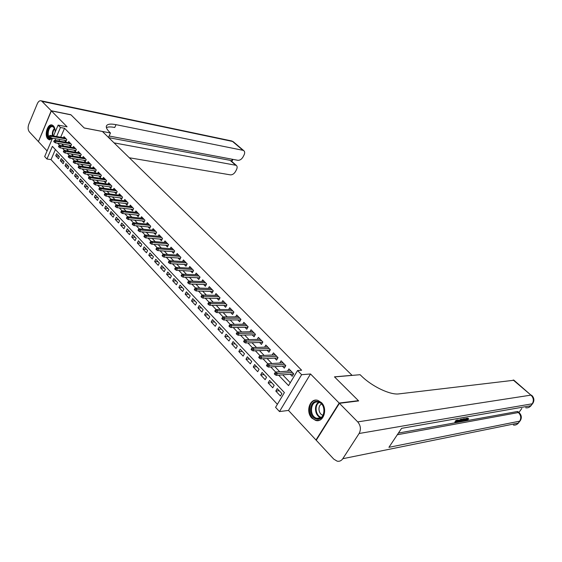 <?xml version="1.0" encoding="UTF-8"?>
<svg xmlns="http://www.w3.org/2000/svg" width="562" height="562" viewBox="0 0 562 562"><rect width="100%" height="100%" fill="white"/><g stroke="black" fill="none" stroke-linecap="round" stroke-linejoin="round"><path stroke-width="0.84" d="M55.09 132.21C55.252 129.415 54.697 127.307 53.418 125.867L52.294 125.101C47.77 122.987 43.899 135.168 47.875 138.891L49.056 139.699L52.231 138.884M311.854 418.093L315.711 420.446C323.508 422.94 328.082 408.827 321.436 402.596L317.755 400.348C309.908 397.805 305.307 411.77 311.854 418.093M55.385 149.527L51.03 159.636L46.948 159.011L44.679 156.552L52.526 138.203M352.128 375.395L102.403 131.48L84.209 127.988L71.016 114.873L51.381 110.89L38.42 141.617L47.089 150.925M316.448 439.913L315.977 439.99L339.16 403.052L310.519 373.983L301.618 374.692L279.483 411.567L275.584 407.331L284.393 392.578L52.378 146.345L46.948 159.011M310.519 373.983L288.489 410.436L315.977 439.99M288.489 410.436L279.483 411.567M51.03 159.636L277.382 404.324M352.184 375.304L334.453 376.849L358.408 400.664L358.205 400.973M358.408 400.664L339.16 403.052M64.504 140.303L65.866 141.722L66.794 139.573L63.97 136.657L63.506 137.739M69.238 145.214L70.608 146.64L71.55 144.483L68.69 141.533L68.213 142.629M74.029 150.18L75.413 151.621L76.369 149.457L73.474 146.464L72.983 147.581M78.884 155.21L80.282 156.657L81.244 154.487L78.308 151.459L77.809 152.59M83.794 160.303L85.206 161.765L86.183 159.587L83.211 156.524L82.698 157.669M88.775 165.46L90.201 166.935L91.185 164.75L88.178 161.645L87.651 162.811M93.819 170.686L95.252 172.176L96.25 169.977L93.201 166.837L92.667 168.017M98.926 175.983L100.373 177.487L101.378 175.274L98.294 172.091L97.746 173.293M104.096 181.343L105.558 182.861L106.576 180.641L103.45 177.416L102.895 178.639M109.337 186.774L110.812 188.305L111.845 186.078L108.677 182.812L108.101 184.048M114.648 192.281L116.137 193.82L117.184 191.586L113.974 188.277L113.384 189.535M120.029 197.859L121.532 199.412L122.586 197.171L119.334 193.813L118.737 195.098M125.481 203.507L126.998 205.081L128.066 202.826L124.771 199.426L124.153 200.732M131.009 209.233L132.541 210.82L133.623 208.558L130.279 205.109L129.646 206.437M136.608 215.042L138.154 216.644L139.25 214.368L135.864 210.876L135.217 212.225M142.284 220.922L143.844 222.538L144.954 220.262L141.519 216.714L140.858 218.091M148.045 226.886L149.618 228.523L150.735 226.233L147.258 222.636L146.577 224.041M153.876 232.935L155.47 234.586L156.601 232.289L153.075 228.643L152.372 230.069M159.791 239.068L161.399 240.733L162.551 238.421L158.969 234.733L158.252 236.188M165.79 245.285L167.413 246.964L168.579 244.646L164.947 240.901L164.209 242.384M171.874 251.593L173.51 253.286L174.691 250.961L171.017 247.161L170.251 248.671M178.049 257.986L179.7 259.7L180.894 257.361L177.163 253.511L176.377 255.05M184.308 264.47L185.973 266.205L187.188 263.859L183.402 259.946L182.594 261.52M190.651 271.053L192.345 272.802L193.567 270.441L189.724 266.479L188.895 268.088M197.093 277.726L198.8 279.497L200.044 277.129L196.145 273.104L195.288 274.748M203.634 284.498L205.355 286.283L206.612 283.908L202.657 279.827L201.772 281.506M210.265 291.376L212 293.174L213.279 290.793L209.268 286.648L208.354 288.362M216.995 298.352L218.751 300.171L220.044 297.776L215.97 293.575L215.028 295.324M223.824 305.433L225.601 307.274L226.907 304.864L222.777 300.6L221.807 302.391M230.757 312.62L232.556 314.474L233.883 312.065L229.682 307.73L228.685 309.571M237.796 319.911L239.609 321.794L240.958 319.371L236.7 314.973L235.661 316.856M244.948 327.323L246.781 329.22L248.144 326.789L243.817 322.321L242.742 324.253M252.205 334.84L254.059 336.764L255.443 334.32L251.045 329.789L249.935 331.763M259.574 342.483L261.449 344.422L262.847 341.97L258.394 337.362L257.234 339.392M267.055 350.238L268.952 352.205L270.378 349.74L265.847 345.061L264.653 347.147M274.663 358.12L276.581 360.109L278.021 357.629L273.42 352.88L272.177 355.022M282.384 366.122L284.323 368.138L285.791 365.651L281.112 360.825L279.827 363.024M279.216 390.731L275.802 391.068L280.438 396.02L281.892 393.576L277.242 388.623L275.802 391.068M271.594 382.61L268.172 382.912L272.732 387.787L274.172 385.349L269.598 380.481L268.172 382.912M264.091 374.615L260.663 374.882L265.152 379.68L266.571 377.257L262.068 372.458L260.663 374.882M256.701 366.747L253.265 366.972L257.691 371.7L259.082 369.283L254.649 364.562L253.265 366.972M249.423 358.999L245.987 359.188L250.343 363.846L251.72 361.436L247.35 356.786L245.987 359.188M242.257 351.362L238.815 351.524L243.1 356.111L244.463 353.709L240.164 349.128L238.815 351.524M235.204 343.846L231.755 343.972L235.977 348.489L237.319 346.101L233.082 341.591L231.755 343.972M228.249 336.441L224.793 336.54L228.959 340.986L230.28 338.605L226.107 334.165L224.793 336.54M221.4 329.149L217.944 329.213L222.046 333.596L223.346 331.222L219.236 326.845L217.944 329.213M214.649 321.963L211.193 321.991L215.232 326.311L216.518 323.951L212.471 319.637L211.193 321.991M207.996 314.882L204.54 314.882L208.523 319.139L209.788 316.785L205.797 312.535L204.54 314.882M201.442 307.899L197.986 307.871L201.906 312.065L203.156 309.725L199.229 305.538L197.986 307.871M194.986 301.021L191.523 300.965L195.386 305.096L196.623 302.763L192.752 298.64L191.523 300.965M188.621 294.235L185.158 294.158L188.965 298.232L190.188 295.907L186.366 291.84L185.158 294.158M182.341 287.554L178.878 287.449L182.636 291.46L183.837 289.149L180.072 285.138L178.878 287.449M176.152 280.958L172.689 280.831L176.391 284.786L177.585 282.482L173.869 278.527L172.689 280.831M170.054 274.46L166.591 274.305L170.237 278.211L171.41 275.914L167.757 272.015L166.591 274.305M164.034 268.053L160.57 267.877L164.174 271.72L165.333 269.437L161.723 265.594L160.57 267.877M158.098 261.737L154.641 261.534L158.189 265.327L159.334 263.051L155.772 259.258L154.641 261.534M152.246 255.499L148.79 255.274L152.288 259.019L153.419 256.75L149.913 253.012L148.79 255.274M146.471 249.352L143.015 249.107L146.471 252.795L147.588 250.54L144.125 246.851L143.015 249.107M140.781 243.29L137.325 243.016L140.732 246.662L141.835 244.407L138.421 240.775L137.325 243.016M135.161 237.305L131.705 237.016L135.07 240.606L136.159 238.365L132.787 234.775L131.705 237.016M129.618 231.396L126.169 231.087L129.485 234.635L130.56 232.401L127.237 228.86L126.169 231.087M124.146 225.573L120.697 225.243L123.97 228.741L125.031 226.521L121.757 223.023L120.697 225.243M118.751 219.826L115.301 219.475L118.533 222.931L119.58 220.711L116.348 217.269L115.301 219.475M113.419 214.15L109.976 213.785L113.166 217.192L114.205 214.986L111.009 211.586L109.976 213.785M108.164 208.551L104.722 208.165L107.869 211.53L108.895 209.331L105.74 205.973L104.722 208.165M102.972 203.023L99.537 202.622L102.642 205.938L103.654 203.753L100.542 200.437L99.537 202.622M97.851 197.564L94.416 197.15L97.479 200.423L98.483 198.245L95.414 194.972L94.416 197.15M92.793 192.176L89.365 191.74L92.386 194.979L93.376 192.808L90.349 189.577L89.365 191.74M87.798 186.858L84.37 186.408L87.356 189.598L88.339 187.441L85.347 184.252L84.37 186.408M82.867 181.603L79.446 181.14L82.396 184.294L83.366 182.137L80.408 178.99L79.446 181.14M77.992 176.419L74.577 175.941L77.493 179.053L78.448 176.904L75.533 173.799L74.577 175.941M73.186 171.298L69.772 170.799L72.653 173.876L73.594 171.74L70.714 168.67L69.772 170.799M68.438 166.24L65.03 165.727L67.869 168.762L68.803 166.633L65.958 163.605L65.03 165.727M63.745 161.245L60.345 160.718L63.148 163.718L64.075 161.596L61.265 158.603L60.345 160.718M59.396 156.615L56.621 153.658L55.715 155.765L58.483 158.73L59.396 156.615M278.604 375.17L288.552 385.616L297.558 370.534L301.632 370.232L64.546 128.269L60.682 137.24M59.72 139.467L59.045 141.034M61.729 143.921L63.724 146.008M66.513 148.923L68.557 151.059M71.353 153.981L73.46 156.18M76.263 159.109L78.42 161.364M81.23 164.301L83.443 166.612M86.26 169.555L88.536 171.937M91.36 174.887L93.692 177.325M96.524 180.283L98.919 182.791M101.757 185.755L104.216 188.319M107.061 191.291L109.583 193.932M112.435 196.911L115.02 199.615M117.88 202.601L120.535 205.376M123.401 208.369L126.127 211.221M128.993 214.213L131.796 217.136M134.669 220.142L137.535 223.142M140.423 226.156L143.366 229.226M146.253 232.247L149.267 235.401M152.161 238.428L155.26 241.66M158.161 244.695L161.336 248.011M164.245 251.045L167.504 254.453M170.412 257.494L173.756 260.986M176.672 264.035L180.1 267.617M183.022 270.673L186.535 274.347M189.464 277.403L193.068 281.169M195.998 284.232L199.7 288.102M202.636 291.165L206.43 295.134M209.366 298.204L213.258 302.272M216.208 305.349L220.199 309.522M223.149 312.598L227.238 316.877M230.195 319.968L234.389 324.351M237.347 327.442L241.653 331.945M244.618 335.036L249.036 339.652M251.994 342.75L256.525 347.485M259.496 350.583L264.14 355.444M267.112 358.542L271.882 363.53M274.853 366.635L279.743 371.742M282.714 374.847L290.266 382.743M290.238 374.257L292.198 376.294L293.68 373.8L288.931 368.897L287.589 371.159M53.488 135.955L58.125 125.108L67.061 126.801L51.381 110.89M58.125 125.108L60.457 127.504L56.593 136.51M64.546 128.269L60.457 127.504M297.558 370.534L301.618 374.692M55.638 138.744L54.971 140.423M57.64 143.219L59.741 145.432M62.417 148.235L64.574 150.497M67.257 153.314L69.463 155.632M72.154 158.456L74.423 160.837M77.12 163.668L79.446 166.106M82.143 168.944L84.532 171.445M87.236 174.29L89.681 176.854M92.4 179.707L94.908 182.341M97.626 185.193L100.198 187.891M102.923 190.757L105.558 193.525M108.297 196.391L110.995 199.229M113.735 202.109L116.51 205.011M119.256 207.898L122.095 210.876M124.848 213.771L127.757 216.82M130.517 219.721L133.496 222.847M136.264 225.755L139.32 228.959M142.095 231.874L145.228 235.162M148.003 238.077L151.213 241.449M153.995 244.372L157.29 247.828M160.079 250.75L163.451 254.298M166.247 257.227L169.703 260.859M172.506 263.796L176.047 267.519M178.857 270.462L182.488 274.277M185.298 277.228L189.022 281.133M191.839 284.091L195.653 288.095M198.47 291.053L202.383 295.162M205.207 298.127L209.219 302.335M212.05 305.307L216.159 309.62M218.99 312.591L223.205 317.017M226.043 319.996L230.357 324.527M233.202 327.513L237.628 332.156M240.473 335.142L245.011 339.905M247.856 342.897L252.514 347.78M255.359 350.772L260.136 355.781M262.988 358.774L267.877 363.909M270.729 366.909L275.752 372.177M59.108 156.306L55.715 155.765M293.561 373.997L276.286 375.353L277.361 373.526L292.317 372.388M275.703 373.688L274.909 372.852L274.312 373.863L275.106 374.699L275.703 373.688L277.361 373.526L275.935 372.03L290.891 370.92M275.106 374.699L276.286 375.353M275.935 372.03L274.909 372.852M318.078 401.584C327.028 403.242 325.314 421.683 316.462 418.999C307.625 417.173 309.297 399.104 318.078 401.584M316.919 418.297C325.026 420.762 326.733 403.952 318.549 402.209L318.415 402.181C310.287 399.877 308.735 416.611 316.912 418.297L316.919 418.297M321.555 404.057C317.46 405.764 318.485 414.327 322.897 415.17L323.094 415.213M316.329 400.13C307.323 400.214 307.316 418.493 316.343 420.285L319.097 420.369M52.505 138.259L50.721 138.969C45.81 139.334 46.983 125.895 51.844 126.057C53.207 126.085 54.198 127.047 54.809 128.937L55.09 130.293M54.69 128.565L52.997 126.745L52.203 126.612C48.163 126.422 46.52 137.297 50.411 138.428L52.414 138.182M52.343 125.122L51.929 125.101C46.92 124.883 44.89 138.364 49.709 139.762M466.32 419.512L467.717 418.226L468.701 418.901L468.062 418.311M468.701 418.901L466.214 420.819L464.999 420.123M465.807 418.367L464.57 421.057L463.432 420.552L463.776 419.835M459.358 419.94L457.594 420.25L456.372 422.027L458.346 421.669L457.939 422.259L455.487 422.701L454.841 422.097L456.246 420.06M456.934 421.205L457.7 421.071L458.346 421.669M398.43 433.063L465.919 420.84M466.509 420.727L517.258 411.532L518.08 411.749M518.916 412.48L521.81 408.462M458.037 421.388L458.999 420.004M339.42 403.319L316.23 440.257L333.779 459.126L337.165 461.17C339.469 461.606 341.345 460.791 342.792 458.711L359.111 433.499C361.19 429.438 360.727 425.567 357.72 421.893L339.42 403.319L358.661 400.917L334.538 376.926L360.102 374.706L361.471 376.027C372.065 386.537 390.428 395.234 398.999 393.878L513.97 380.249M357.72 421.893L530.957 395.121C533.591 397.819 534.026 400.713 532.256 403.79L530.851 405.736L401.584 428.335L388.925 447.317L519.674 421.156L518.29 423.074C517.047 424.668 515.417 425.329 513.401 425.055M455.487 422.701L457.461 419.849M463.264 418.823L459.765 421.929L458.578 422.139L460.552 419.301M461.016 419.217L459.456 421.472L461.17 420.847L462.793 418.901M460.137 421.345L459.772 421.008M460.095 420.545L461.571 419.119M461.17 420.847L460.524 420.25M464.079 421.149L464.788 419.659L463.39 419.905L461.437 421.626L464.135 418.669M464.577 418.585L463.938 419.294L465.055 419.097M461.437 421.626L461.086 421.296M467.177 418.128L466.572 420.243L466.193 419.891M466.572 420.243L468.364 418.816M465.722 420.79L466.334 418.276M51.247 110.749L70.882 114.732L84.159 127.939L110.475 132.997L109.674 132.225C107.026 129.618 105.93 127.553 106.394 126.036C107.279 124.054 110.489 123.598 116.032 124.666L242.988 150.321L232.535 141.441L41.995 101.364L51.247 110.749L38.469 141.505M110.475 132.997L108.473 137.409M114.093 142.888L236.265 165.347C237.326 166.254 237.424 167.652 236.546 169.534L235.548 171.466C234.129 173.82 232.401 174.951 230.364 174.859L129.33 157.767M41.995 101.364L41.216 100.83C39.691 100.408 38.392 101.364 37.317 103.696L28.81 124.23C27.735 127.349 27.903 129.885 29.322 131.831L38.293 141.476M109.105 136.018L237.852 160.303C239.89 160.423 241.618 159.292 243.051 156.917L244.063 154.957C244.969 153.012 244.87 151.571 243.76 150.644L242.988 150.321M108.74 137.662L230.069 160.325L231.193 160.929M106.394 127.56C108.115 126.759 110.897 126.731 114.753 127.483L116.032 124.666M267.814 365.391L267.034 364.569L266.451 365.581L267.231 366.403L267.814 365.391L269.472 365.244L268.06 363.769L283.051 362.827M284.456 364.274L269.472 365.244L268.411 367.063L285.637 365.904M267.231 366.403L268.411 367.063M268.06 363.769L267.034 364.569M260.058 357.235L259.286 356.427L258.71 357.432L259.475 358.24L260.058 357.235L261.702 357.095L260.318 355.641L275.338 354.861M276.715 356.28L261.702 357.095L260.663 358.907L277.846 357.938M259.475 358.24L260.663 358.907M260.318 355.641L259.286 356.427M252.422 349.206L251.664 348.412L251.095 349.416L251.846 350.21L252.422 349.206L254.059 349.072L252.696 347.646L267.744 347.021M269.1 348.419L254.059 349.072L253.033 350.878L270.167 350.098M251.846 350.21L253.033 350.878M252.696 347.646L251.664 348.412M244.906 341.303L244.161 340.523L243.599 341.52L244.344 342.307L244.906 341.303L246.535 341.183L245.194 339.771L260.262 339.3M261.604 340.677L246.535 341.183L245.524 342.982L262.623 342.37M244.344 342.307L245.524 342.982M245.194 339.771L244.161 340.523M237.508 333.526L236.778 332.76L236.223 333.751L236.953 334.523L237.508 333.526L239.131 333.414L237.817 332.03L252.9 331.699M254.221 333.055L239.131 333.414L238.133 335.205L255.19 334.762M236.953 334.523L238.133 335.205M237.817 332.03L236.778 332.76M230.223 325.876L229.507 325.117L228.959 326.108L229.682 326.866L230.223 325.876L231.846 325.763L230.546 324.4L245.65 324.218M246.95 325.553L231.846 325.763L230.863 327.548L247.87 327.274M229.682 326.866L230.863 327.548M230.546 324.4L229.507 325.117M223.058 318.338L222.348 317.586L221.807 318.577L222.517 319.321L223.058 318.338L224.674 318.233L223.388 316.891L238.513 316.842M239.791 318.162L224.674 318.233L223.697 320.01L240.669 319.89M222.517 319.321L223.697 320.01M223.388 316.891L222.348 317.586M215.998 310.912L215.302 310.182L214.768 311.165L215.464 311.896L215.998 310.912L217.606 310.821L216.342 309.5L231.481 309.585M232.738 310.884L217.606 310.821L216.651 312.591L233.574 312.62M215.464 311.896L216.651 312.591M216.342 309.5L215.302 310.182M209.05 303.606L208.362 302.883L207.835 303.859L208.523 304.583L209.05 303.606L210.645 303.522L209.408 302.216L224.554 302.433M225.791 303.712L210.645 303.522L209.703 305.278L226.584 305.461M208.523 304.583L209.703 305.278M209.408 302.216L208.362 302.883M202.201 296.413L201.526 295.696L201.006 296.673L201.688 297.382L202.201 296.413L203.795 296.329L202.573 295.043L217.726 295.387M218.948 296.645L203.795 296.329L202.861 298.085L219.707 298.401M201.688 297.382L202.861 298.085M202.573 295.043L201.526 295.696M195.457 289.318L194.789 288.615L194.283 289.585L194.951 290.294L195.457 289.318L197.044 289.247L195.843 287.983L211.003 288.447M212.204 289.69L197.044 289.247L196.124 290.99L212.928 291.446M194.951 290.294L196.124 290.99M195.843 287.983L194.789 288.615M188.818 282.335L188.158 281.646L187.652 282.609L188.312 283.304L188.818 282.335L190.399 282.272L189.211 281.021L204.378 281.604M205.566 282.827L190.399 282.272L189.492 284.007L206.247 284.59M188.312 283.304L189.492 284.007M189.211 281.021L188.158 281.646M182.271 275.457L181.624 274.776L181.126 275.738L181.772 276.42L182.271 275.457L183.844 275.394L182.678 274.165L197.845 274.867M199.018 276.068L183.844 275.394L182.952 277.122L199.672 277.839M181.772 276.42L182.952 277.122M182.678 274.165L181.624 274.776M175.822 268.678L175.182 268.004L174.691 268.966L175.33 269.634L175.822 268.678L177.388 268.622L176.236 267.414L191.41 268.222M192.562 269.409L177.388 268.622L176.51 270.343L193.188 271.179M175.33 269.634L176.51 270.343M176.236 267.414L175.182 268.004M169.471 261.997L168.839 261.337L168.354 262.285L168.986 262.953L169.471 261.997L171.031 261.948L169.893 260.754L185.067 261.674M186.205 262.847L171.031 261.948L170.16 263.662L186.795 264.618M168.986 262.953L170.16 263.662M169.893 260.754L168.839 261.337M163.205 255.415L162.587 254.762L162.109 255.71L162.727 256.363L163.205 255.415L164.764 255.366L163.64 254.193L178.814 255.218M179.931 256.37L164.764 255.366L163.9 257.08L180.493 258.141M162.727 256.363L163.9 257.08M163.64 254.193L162.587 254.762M157.037 248.924L156.419 248.278L155.948 249.226L156.559 249.872L157.037 248.924L158.582 248.882L157.479 247.723L172.653 248.854M173.756 249.992L158.582 248.882L157.732 250.589L174.283 251.762M156.559 249.872L157.732 250.589M157.479 247.723L156.419 248.278M150.946 242.524L150.349 241.892L149.878 242.833L150.483 243.472L150.946 242.524L152.492 242.489L151.403 241.351L166.57 242.573M167.659 243.697L152.492 242.489L151.656 244.189L168.164 245.468M150.483 243.472L151.656 244.189M151.403 241.351L150.349 241.892M144.954 236.223L144.357 235.597L143.9 236.532L144.49 237.157L144.954 236.223L146.485 236.188L145.417 235.064L160.577 236.384M161.652 237.494L146.485 236.188L145.656 237.881L162.13 239.264M144.49 237.157L145.656 237.881M145.417 235.064L144.357 235.597M139.039 230.006L138.449 229.387L137.999 230.322L138.582 230.94L139.039 230.006L140.57 229.977L139.509 228.867L154.662 230.287M155.723 231.375L140.57 229.977L139.748 231.656L156.18 233.146M138.582 230.94L139.748 231.656M139.509 228.867L138.449 229.387M133.208 223.873L132.625 223.262L132.182 224.196L132.758 224.807L133.208 223.873L134.732 223.852L133.686 222.756L148.832 224.266M149.878 225.341L134.732 223.852L133.925 225.531L150.307 227.104M132.758 224.807L133.925 225.531M133.686 222.756L132.625 223.262M127.455 217.824L126.886 217.227L126.443 218.154L127.012 218.751L127.455 217.824L128.972 217.81L127.946 216.735L143.085 218.33M144.111 219.391L128.972 217.81L128.178 219.482L144.518 221.154M127.012 218.751L128.178 219.482M127.946 216.735L126.886 217.227M121.785 211.867L121.223 211.27L120.788 212.197L121.35 212.787L121.785 211.867L123.296 211.853L122.284 210.792L137.409 212.471M138.421 213.518L123.296 211.853L122.509 213.518L138.814 215.274M121.35 212.787L122.509 213.518M122.284 210.792L121.223 211.27M116.194 205.987L115.639 205.397L115.203 206.317L115.758 206.9L116.194 205.987L117.697 205.98L116.699 204.926L131.81 206.69M132.815 207.729L117.697 205.98L116.917 207.631L133.18 209.478M115.758 206.9L116.917 207.631M116.699 204.926L115.639 205.397M110.672 200.184L110.124 199.608L109.702 200.522L110.243 201.098L110.672 200.184L112.175 200.184L111.185 199.145L126.288 200.992M127.279 202.011L112.175 200.184L111.402 201.828L127.623 203.76M110.243 201.098L111.402 201.828M111.185 199.145L110.124 199.608M105.227 194.459L104.687 193.89L104.272 194.803L104.806 195.372L105.227 194.459L106.724 194.466L105.747 193.44L120.837 195.365M121.814 196.37L106.724 194.466L105.965 196.103L122.144 198.119M104.806 195.372L105.965 196.103M105.747 193.44L104.687 193.89M99.86 188.818L99.326 188.256L98.912 189.162L99.446 189.724L99.86 188.818L101.35 188.818L100.387 187.813L115.463 189.815M116.425 190.806L101.35 188.818L100.598 190.455L116.734 192.548M99.446 189.724L100.598 190.455M100.387 187.813L99.326 188.256M94.564 183.247L94.037 182.692L93.622 183.598L94.149 184.146L94.564 183.247L96.039 183.254L95.097 182.264L110.152 184.336M111.1 185.312L96.039 183.254L95.301 184.884L111.395 187.055M94.149 184.146L95.301 184.884M95.097 182.264L94.037 182.692M89.33 177.747L88.817 177.199L88.41 178.105L88.929 178.646L89.33 177.747L90.805 177.761L89.871 176.784L104.911 178.927M105.853 179.896L90.805 177.761L90.075 179.383L106.127 181.624M88.929 178.646L90.075 179.383M89.871 176.784L88.817 177.199M84.174 172.323L83.661 171.782L83.26 172.682L83.773 173.222L84.174 172.323L85.642 172.344L84.721 171.375L99.741 173.588M100.668 174.543L85.642 172.344L84.918 173.953L100.928 176.271M83.773 173.222L84.918 173.953M84.721 171.375L83.661 171.782M79.08 166.97L78.575 166.436L78.181 167.328L78.68 167.862L79.08 166.97L80.542 166.991L79.635 166.036L94.641 168.319M95.554 169.26L80.542 166.991L79.825 168.6L95.793 170.981M78.68 167.862L79.825 168.6M79.635 166.036L78.575 166.436M74.058 161.687L73.552 161.161L73.165 162.046L73.664 162.573L74.058 161.687L75.512 161.708L74.613 160.767L89.597 163.113M90.503 164.048L75.512 161.708L74.802 163.31L90.728 165.762M73.664 162.573L74.802 163.31M74.613 160.767L73.552 161.161M69.091 156.468L68.599 155.948L68.213 156.833L68.704 157.353L69.091 156.468L70.545 156.496L69.653 155.569L84.623 157.978M85.515 158.898L70.545 156.496L69.843 158.091L85.726 160.613M68.704 157.353L69.843 158.091M69.653 155.569L68.599 155.948M64.194 151.319L63.71 150.806L63.323 151.691L63.808 152.204L64.194 151.319L65.642 151.354L64.763 150.433L79.713 152.906M80.591 153.812L65.642 151.354L64.946 152.934L80.788 155.519M63.808 152.204L64.946 152.934M64.763 150.433L63.71 150.806M59.361 146.232L58.877 145.727L58.497 146.605L58.982 147.111L59.361 146.232L60.794 146.268L59.93 145.361L74.858 147.897M75.73 148.797L60.794 146.268L60.113 147.848L75.912 150.497M58.982 147.111L60.113 147.848M59.93 145.361L58.877 145.727M54.584 141.217L54.107 140.718L53.734 141.589L54.212 142.088L54.584 141.217L56.017 141.252L55.16 140.359L70.067 142.952M70.924 143.837L56.017 141.252L55.343 142.825L71.093 145.53M54.212 142.088L55.343 142.825M55.16 140.359L54.107 140.718M49.87 136.257L49.4 135.765L49.027 136.636L49.498 137.128L49.87 136.257L51.297 136.299L50.454 135.414L65.34 138.069M66.183 138.94L51.297 136.299L50.629 137.866L66.337 140.626M49.498 137.128L50.629 137.866M50.454 135.414L49.4 135.765M320.874 417.664C314.987 416.323 313.455 405.047 318.766 402.273M319.272 402.455C314.109 405.125 315.598 416.084 321.323 417.355M52.399 135.758C52.041 132.653 52.751 130.145 54.528 128.227M54.732 128.691C53.144 130.616 52.54 133.004 52.919 135.856M342.792 458.711L518.29 423.074L519.998 421.05M531.722 395.325L531.547 395.184C534.083 397.573 534.553 400.242 532.945 403.179L532.256 403.79L359.111 433.499M513.78 380.088L530.957 395.121L513.176 380.003M397.306 434.749L518.403 412.536L517.258 411.532M532.572 403.692L530.851 405.736C529.53 407.422 527.809 408.096 525.681 407.773M518.403 412.536C520.988 415.248 521.417 418.128 519.674 421.156L520.391 420.509C521.965 417.608 521.515 414.974 519.042 412.592L518.403 412.536M519.218 412.74L517.897 411.595M235.436 165.01L230.069 160.325M231.396 161.104L232.338 159.264M231.115 140.844L233.616 142.017M49.056 139.699L49.997 139.861M320.726 417.756L316.912 418.297M51.163 138.561L50.411 138.428M529.706 406.888L531.146 405.645M517.258 424.134L518.593 422.968M236.265 165.347L230.898 160.669M243.76 150.644L233.314 141.764L231.741 140.971L41.216 100.83M231.846 161.498L232.935 159.376"/></g></svg>
